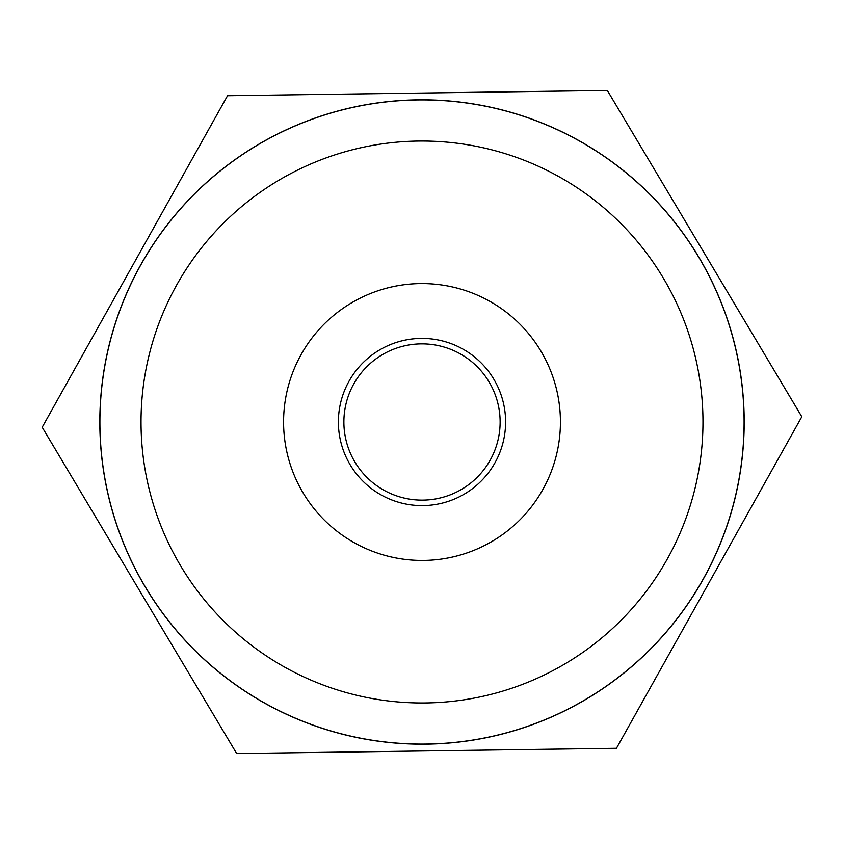 <?xml version="1.0" encoding="UTF-8"?>
<svg xmlns="http://www.w3.org/2000/svg" width="844" height="844" viewBox="0 0 844 844"><rect width="100%" height="100%" fill="white"/><g stroke="black" fill="none" stroke-linecap="round" stroke-linejoin="round"><path stroke-width="1.27" d="M801.8 416.746L607.342 90.456L227.542 95.71L42.2 427.254L236.658 753.544L616.458 748.29L801.8 416.746M257.061 145.242A322.186 322.186 0 0 1 744.155 417.537A322.186 322.186 0 0 1 264.784 703.221A322.186 322.186 0 0 1 257.061 145.242M714.583 556.681A322.091 322.091 0 0 0 556.681 129.417A322.091 322.091 0 0 0 129.417 287.319A322.091 322.091 0 0 0 287.319 714.583A322.091 322.091 0 0 0 714.583 556.681M166.764 304.515A280.978 280.978 0 0 0 447.869 701.786A280.978 280.978 0 0 0 651.357 259.699A280.978 280.978 0 0 0 166.764 304.515M346.051 387.037A83.609 83.609 0 0 0 452.996 499.648A83.609 83.609 0 0 0 482.62 364.429A83.609 83.609 0 0 0 338.391 422A83.609 83.609 0 0 0 452.996 499.648A83.609 83.609 0 0 0 482.62 364.429A83.609 83.609 0 0 0 346.051 387.037M461.647 354.68A78.123 78.123 0 0 0 343.877 422A78.123 78.123 0 0 0 460.771 489.826A78.123 78.123 0 0 0 461.647 354.68M296.255 364.123A138.437 138.437 0 0 0 434.744 559.846A138.437 138.437 0 0 0 535.001 342.042A138.437 138.437 0 0 0 296.255 364.123"/></g></svg>

